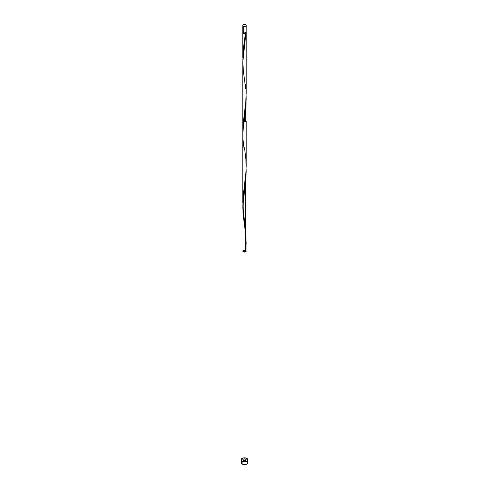 <?xml version="1.0" encoding="UTF-8"?>
<svg xmlns="http://www.w3.org/2000/svg" width="489" height="489" viewBox="0 0 489 489"><rect width="100%" height="100%" fill="white"/><g stroke="black" fill="none" stroke-linecap="round" stroke-linejoin="round"><path stroke-width="0.73" d="M242.929 31.553L243.296 32.622L243.296 26.125A1.699 0.984 180 0 1 242.801 25.434A1.699 0.984 180 0 1 243.852 24.523A1.699 0.984 180 0 1 245.704 24.737L243.852 24.523L242.929 25.055L242.831 25.624L243.852 26.339L245.148 26.339L246.169 25.624L245.704 24.737A1.699 0.984 180 0 1 246.199 25.434A1.699 0.984 180 0 1 245.148 26.339A1.699 0.984 180 0 1 243.296 26.125L243.296 32.622A1.699 0.984 0 0 0 245.148 32.836A1.699 0.984 0 0 0 246.199 31.932L246.071 31.553M242.801 25.434L242.801 31.932A1.699 0.984 0 0 0 243.296 32.622L243.54 33.038A1.357 0.782 0 0 0 245.46 33.038A1.357 0.782 0 0 0 245.857 32.519M241.358 461.836L241.101 462.588A3.399 1.962 0 0 0 242.098 463.975L242.098 461.2A3.399 1.962 180 0 1 241.101 459.813A3.399 1.962 180 0 1 243.198 457.997A3.399 1.962 180 0 1 246.902 458.425A3.399 1.962 180 0 1 247.899 459.813A3.399 1.962 180 0 1 245.802 461.622A3.399 1.962 180 0 1 242.098 461.2L242.098 463.975A3.399 1.962 0 0 0 245.802 464.403A3.399 1.962 0 0 0 247.899 462.588L247.642 461.836M246.132 32.207A1.699 0.984 180 0 1 246.199 32.482A1.699 0.984 180 0 1 245.918 33.026L245.46 33.038L245.857 32.482M242.825 59.352L245.441 33.301A1.699 0.984 180 0 1 243.296 33.179A1.699 0.984 180 0 1 242.801 32.482A1.699 0.984 180 0 1 242.868 32.207M242.807 131.388L243.21 122.733L245.704 103.717L246.193 92.678M244.139 120.276L246.199 121.235L243.296 121.926L242.801 121.235L242.801 129.823M245.704 156.969L245.441 154.573M244.524 147.764L245.918 159.445L246.12 170.698L243.082 196.963L242.844 205.527L243.241 195.325L245.888 174.494L246.181 165.013M246.199 167.128L246.199 121.235M242.947 207.678L242.874 206.334M243.088 209.488L243.015 208.583M244.262 218.821L244.054 217.379M246.175 242.006L245.918 251.603L246.175 242.006L245.918 251.603L246.175 242.006L245.918 251.603L245.441 251.878L245.704 181.223L245.704 229.83L244.549 220.765M246.169 96.088L245.704 121.926L245.704 108.362L243.296 126.578L242.807 136.034M246.034 32.066L242.801 62.127L242.801 203.204M243.296 460.504A1.699 0.984 0 0 0 245.704 460.504A1.699 0.984 0 0 0 245.704 459.116A1.699 0.984 0 0 0 243.296 459.116A1.699 0.984 0 0 0 243.296 460.504C245.649 460.938 246.45 460.473 245.704 459.116C243.351 458.688 242.55 459.147 243.296 460.504C245.649 460.938 246.45 460.473 245.704 459.116C243.351 458.688 242.55 459.147 243.296 460.504C245.649 460.938 246.45 460.473 245.704 459.116C243.351 458.688 242.55 459.147 243.296 460.504C245.649 460.938 246.45 460.473 245.704 459.116C243.351 458.688 242.55 459.147 243.296 460.504C245.649 460.938 246.45 460.473 245.704 459.116C243.351 458.688 242.55 459.147 243.296 460.504L242.831 459.623L243.559 458.994L245.148 458.908L246.169 459.623L245.912 460.357L245.148 460.717L243.296 460.504M246.169 168.949L245.704 181.223L242.831 205.765L243.002 213.076L244.2 223.051M245.148 229.708L245.576 233.271M245.46 251.615L245.918 251.603L245.441 251.878L245.704 181.223L243.296 199.439L242.801 207.849L244.17 222.825L243.002 213.076L242.831 205.765L245.814 180.007L245.704 229.83L245.814 180.007L245.704 229.83L246.12 243.559L245.441 251.878L245.704 229.83L245.441 251.878L245.704 229.83L244.524 220.625C243.809 215.191 243.491 214.579 243.149 206.749C243.277 199.885 243.736 194.445 244.524 190.429L245.918 178.748L246.169 169.096M245.704 121.926L245.704 108.362L243.296 126.578L242.801 134.988L243.296 126.578L245.814 107.152L245.704 121.926M246.199 98.558L245.814 107.152L246.199 98.558M246.199 171.419L245.814 180.007L246.199 171.419M245.301 230.887L245.441 232.079L245.301 230.887M246.169 241.957L245.918 251.603C242.88 253.436 241.542 249.17 245.496 250.27C243.314 250.001 242.556 250.484 243.229 251.713C245.258 252.251 246.181 251.872 245.991 250.588L245.918 251.603C242.88 253.436 241.542 249.17 245.496 250.27C243.314 250.001 242.556 250.484 243.229 251.713C245.258 252.251 246.181 251.872 245.991 250.588C246.181 251.872 245.258 252.251 243.229 251.713C242.556 250.484 243.314 250.001 245.496 250.27C242.177 250.765 242.159 251.303 245.441 251.878C247.862 250.833 243.742 249.158 242.85 250.826C242.299 252.55 247.293 252.171 245.991 250.588L245.918 251.603C242.88 253.436 241.542 249.17 245.496 250.27C242.177 250.765 242.159 251.303 245.441 251.878C247.862 250.833 243.742 249.158 242.85 250.826C242.299 252.55 247.293 252.171 245.991 250.588L245.918 251.603L245.362 251.749C246.071 239.097 245.68 229.5 244.188 222.96L243.082 214.09L242.807 206.914L244.524 190.429M243.143 32.482L243.98 33.209L245.46 33.038L243.773 33.374L242.929 32.861L242.929 32.109M245.295 460.681A3.399 1.962 0 0 0 243.705 460.681M246.902 458.425L245.16 457.887L243.198 457.997L241.358 459.061L241.169 460.192L243.198 461.622L246.389 461.445L247.642 460.565L247.899 459.813L246.902 458.425M241.101 459.813L241.358 463.34L242.611 464.22L244.5 464.55L246.389 464.22L247.642 463.34L247.899 459.813M247.324 461.5L246.902 461.2M245.802 460.772L243.198 460.772M243.143 32.519A1.357 0.782 0 0 0 243.54 33.038L245.441 32.745L246.169 32.121L246.199 25.434M245.704 234.476L244.188 222.96M244.188 150.105L242.911 138.827L242.88 131.669L245.674 108.656L246.169 96.235M245.704 88.76L243.326 70.807L242.807 61.192L243.271 53.979L245.918 33.026L245.46 33.038L243.326 48.808L242.844 59.805M245.704 84.114L246.181 92.201L245.961 100.642L243.082 124.102L242.844 132.666M245.441 251.878L243.039 250.564L246.193 251.15L242.911 251.407C245.588 250.197 245.943 250.392 243.98 251.994C244.005 250.032 244.494 249.995 245.441 251.878L243.039 250.564L246.193 251.15L242.911 251.407C245.588 250.197 245.943 250.392 243.98 251.994C244.005 250.032 244.494 249.995 245.441 251.878M242.801 32.482L242.801 57.482M246.199 32.482L246.199 93.912M244.524 117.568L243.889 122.152"/></g></svg>

